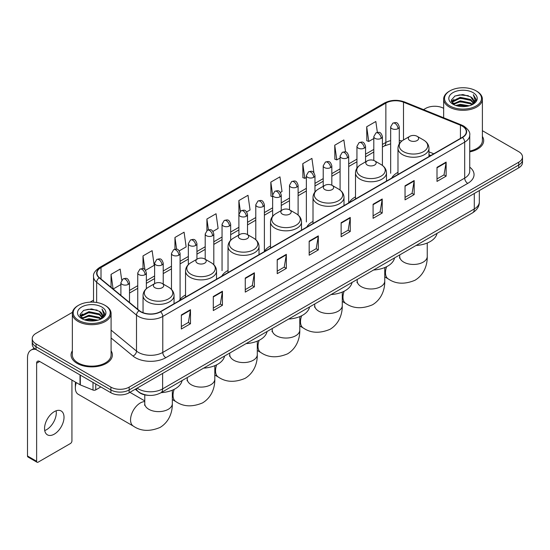 <?xml version="1.0" encoding="UTF-8"?>
<svg xmlns="http://www.w3.org/2000/svg" width="550" height="550" viewBox="0 0 550 550"><rect width="100%" height="100%" fill="white"/><g stroke="black" fill="none" stroke-linecap="round" stroke-linejoin="round"><path stroke-width="0.82" d="M185.542 294.979A22.811 13.172 0 0 0 179.252 300.74M228.03 270.449A22.811 13.172 0 0 0 221.739 276.21M270.518 245.919A22.811 13.172 0 0 0 264.227 251.68M313.005 221.389A22.811 13.172 0 0 0 306.714 227.15M355.493 196.859A22.811 13.172 0 0 0 349.202 202.62M397.98 172.329A22.811 13.172 0 0 0 391.689 178.09M430.726 155.554L428.973 154.846M148.493 395.347A12.911 7.452 180 0 1 138.82 392.184L135.238 389.235M72.456 312.317L36.025 333.355A12.911 7.452 0 0 0 32.237 338.628L32.237 344.252A12.911 7.452 0 0 0 36.025 349.518L110.894 392.748A12.911 7.452 0 0 0 129.154 392.748L518.719 167.833A12.911 7.452 0 0 0 522.5 162.559L522.5 159.748A12.911 7.452 0 0 1 518.719 165.021A12.911 7.452 0 0 0 522.5 159.748L522.5 156.936A12.911 7.452 0 0 0 518.719 151.669L482.391 130.694M32.237 338.628A12.911 7.452 0 0 0 36.025 343.894L110.894 387.124A12.911 7.452 0 0 0 129.154 387.124L129.154 389.936L518.719 165.021L129.154 389.936A12.911 7.452 0 0 1 110.894 389.936A12.911 7.452 0 0 0 129.154 389.936L129.154 392.748M36.025 343.894L36.025 346.706L110.894 389.936L36.025 346.706A12.911 7.452 0 0 1 32.237 341.44A12.911 7.452 0 0 0 36.025 346.706L36.025 349.518M72.346 350.817A20.659 11.928 0 0 0 71.06 354.97A20.659 11.928 0 0 0 77.11 363.399A20.659 11.928 0 0 0 99.626 365.984A20.659 11.928 0 0 0 112.379 354.97A20.659 11.928 0 0 0 111.086 350.817A20.659 11.928 0 0 1 112.379 354.97A20.659 11.928 0 0 1 99.626 365.984A20.659 11.928 0 0 1 77.11 363.399A20.659 11.928 0 0 1 71.06 354.97A20.659 11.928 0 0 1 72.346 350.817M462.261 126.101A13.771 7.954 180 0 1 466.297 131.725A13.771 7.954 180 0 1 462.261 137.342L160.346 311.651A13.771 7.954 180 0 1 139.329 310.592L99.468 277.729A13.771 7.954 180 0 1 96.979 273.164A13.771 7.954 180 0 1 101.014 267.541L385.859 103.084A13.771 7.954 180 0 1 403.501 102.197L460.426 125.208A13.771 7.954 180 0 1 462.261 126.101M462.502 125.957A14.114 8.154 0 0 0 460.618 125.042L403.693 102.032A14.114 8.154 0 0 0 385.619 102.946L100.767 267.403A14.114 8.154 0 0 0 99.186 277.839L139.047 310.709A14.114 8.154 0 0 0 160.593 311.795L462.502 137.486A14.114 8.154 0 0 0 462.502 125.957M181.349 314.957L181.349 329.017L190.479 323.744L190.479 309.684L181.349 314.957M181.349 326.521L188.382 322.458L190.444 310.152A3.444 1.987 -120 0 0 190.479 309.684M188.32 322.493L190.479 323.744M213.304 296.505L213.304 310.564L222.434 305.291L222.434 291.239L213.304 296.505M213.304 308.069L220.337 304.012L222.399 291.699A3.444 1.987 -120 0 0 222.434 291.239M220.275 304.047L222.434 305.291M245.259 278.059L245.259 292.112L254.389 286.846L254.389 272.786L245.259 278.059M245.259 289.623L252.292 285.56L254.354 273.254A3.444 1.987 -120 0 0 254.389 272.786M252.23 285.594L254.389 286.846M277.221 259.607L277.221 273.666L286.351 268.393L286.351 254.334L277.221 259.607M277.221 271.171L284.247 267.107L286.309 254.801A3.444 1.987 -120 0 0 286.351 254.334M284.185 267.149L286.351 268.393M437.002 167.358L437.002 181.417L446.132 176.144L446.132 162.085L437.002 167.358M437.002 178.922L444.036 174.859L446.091 162.553A3.444 1.987 -120 0 0 446.132 162.085M443.974 174.893L446.132 176.144M405.041 185.811L405.041 199.863L414.178 194.59L414.178 180.538L405.041 185.811M405.041 197.367L412.074 193.311L414.136 181.005A3.444 1.987 -120 0 0 414.178 180.538M412.012 193.346L414.178 194.59M373.086 204.256L373.086 218.316L382.216 213.042L382.216 198.983L373.086 204.256M373.086 215.82L380.119 211.764L382.181 199.451A3.444 1.987 -120 0 0 382.216 198.983M380.057 211.798L382.216 213.042M341.131 222.709L341.131 236.761L350.261 231.495L350.261 217.436L341.131 222.709M341.131 234.272L348.164 230.209L350.226 217.903A3.444 1.987 -120 0 0 350.261 217.436M348.102 230.244L350.261 231.495M309.176 241.154L309.176 255.214L318.306 249.941L318.306 235.888L309.176 241.154M309.176 252.718L316.209 248.662L318.264 236.356A3.444 1.987 -120 0 0 318.306 235.888M316.147 248.696L318.306 249.941M469.741 151.876A20.659 11.928 0 0 0 483.684 140.594A20.659 11.928 0 0 0 482.391 136.448A20.659 11.928 0 0 1 483.684 140.594A20.659 11.928 0 0 1 469.741 151.876M129.154 387.124L518.719 162.209A12.911 7.452 0 0 0 522.5 156.936M443.651 108.329A12.911 7.452 0 0 0 425.59 108.439L423.527 109.629M93.534 300.149L90.062 302.149M179.238 250.876L186.147 246.881L184.085 232.196L174.955 237.469L174.955 249.212M145.516 270.346L154.192 265.334L152.13 250.649L143 255.915L143 268.709M121.722 280.108L120.175 269.094L111.045 274.368L111.045 287.272M280.404 192.466L282.019 191.531L279.957 176.846L270.827 182.119L270.971 196.089M313.926 172.755L311.912 158.393L302.782 163.666L302.933 177.643M345.551 151.951L343.867 139.947L334.737 145.221L334.888 159.191M377.355 132.385L375.829 121.495L366.699 126.768L366.843 140.738M212.96 231.406L218.103 228.436L216.047 213.744L206.91 219.017L206.91 230.532M246.682 211.936L250.064 209.983L248.002 195.298L238.872 200.564L238.92 214.596M238.92 234.981L238.872 214.486M238.872 200.564L240.371 211.276M272.642 196.714L270.827 196.034M270.827 182.119L272.642 195.037A4.304 2.482 0 0 0 273.9 196.79A4.304 2.482 0 0 0 279.984 196.79A4.304 2.482 0 0 0 281.249 195.03C279.503 189.509 277.805 190.609 274.794 191.304A4.304 2.482 60 0 1 276.946 191.517A4.304 2.482 -120 0 1 279.984 196.79M302.782 163.666L304.844 178.358L306.364 177.478M304.844 178.358L302.782 177.588M334.737 145.221L336.799 159.906L340.086 158.008M336.799 159.906L334.737 159.136M366.699 126.768L368.754 141.453L373.808 138.538M368.754 141.453L366.699 140.683M206.91 219.017L208.429 229.804M174.955 237.469L176.605 249.212M143 255.915L144.939 269.706M113.162 289.018L120.89 284.556M111.045 274.368L113.094 288.956M449.934 105.978A18.508 10.684 0 0 0 476.107 105.978A18.508 10.684 0 0 0 476.107 90.867L476.719 91.218A19.367 11.186 0 0 1 482.391 99.131A19.367 11.186 0 0 1 470.436 109.457A19.367 11.186 0 0 1 449.329 107.037A19.367 11.186 0 0 1 443.651 99.131A19.367 11.186 0 0 1 449.329 91.218L449.934 90.867A18.508 10.684 0 0 0 449.934 105.978M469.741 151.085A19.367 11.186 0 0 0 482.391 140.594L482.391 99.131M455.771 105.476L460.24 104.328L469.294 105.786M457.05 105.861L460.24 105.208L467.967 106.109M453.001 104.026L460.24 100.815L470.628 103.008L472.306 104.397M453.434 104.404L460.24 101.695L470.628 103.888L471.838 104.816M452.389 103.441L452.629 101.111L460.24 97.302L470.628 99.495L473.474 102.726M452.293 103.015L452.629 101.991L460.24 98.182L470.628 100.375L473.275 103.146M471.728 104.906A10.759 6.215 0 0 0 473.784 101.255A10.759 6.215 0 0 0 470.628 96.862L473.777 101.468M473.069 92.627A14.204 8.202 0 0 0 453.007 92.606A14.204 8.202 0 0 0 452.918 104.184A14.204 8.202 0 0 0 452.98 104.225A14.204 8.202 0 0 0 473.131 104.184A14.204 8.202 0 0 0 473.069 92.627M470.628 96.862L462.901 94.552L454.953 96.016L451.268 100.176L453.716 104.617M472.608 104.473L476.046 100.121L476.114 99.337L473.316 94.676L475.076 99.901L471.845 104.851M476.719 91.218L476.107 90.867A18.508 10.684 0 0 0 449.934 90.867M473.316 94.676L476.107 99.516M454.768 96.106L459.635 94.902L468.353 95.686M451.413 101.764L453.001 100.512M456.493 99.027L459.635 98.422L468.043 99.11M456.493 102.541L459.635 101.936L468.043 102.623M457.139 105.889L459.635 105.449L467.954 106.116M451.323 101.413L453.929 99.564M452.705 103.778L453.929 103.077M409.826 140.525A5.163 2.984 0 0 0 417.127 140.525A5.163 2.984 0 0 0 417.127 136.311L423.541 140.009A14.231 8.216 0 0 1 423.541 151.635A14.231 8.216 0 0 1 403.411 151.635A14.231 8.216 0 0 1 403.411 140.009C399.905 142.093 398.097 144.856 397.98 148.308A15.496 8.944 0 0 0 402.518 154.632A15.496 8.944 0 0 0 419.402 156.571A15.496 8.944 0 0 0 428.973 148.308C428.856 144.856 427.047 142.093 423.541 140.009L417.127 136.311A5.163 2.984 0 0 0 409.826 136.311A5.163 2.984 0 0 0 409.826 140.525M416.047 245.486A23.671 13.667 0 0 0 437.009 233.379M367.338 165.055A5.163 2.984 0 0 0 374.639 165.055A5.163 2.984 0 0 0 374.639 160.841L381.054 164.539A14.231 8.216 0 0 1 381.054 176.165A14.231 8.216 0 0 1 360.924 176.165A14.231 8.216 0 0 1 360.924 164.539C357.418 166.623 355.609 169.386 355.493 172.838A15.496 8.944 0 0 0 360.03 179.163A15.496 8.944 0 0 0 376.915 181.101A15.496 8.944 0 0 0 386.485 172.838C386.368 169.386 384.56 166.623 381.054 164.539L374.639 160.841A5.163 2.984 0 0 0 367.338 160.841A5.163 2.984 0 0 0 367.338 165.055M373.56 270.016A23.671 13.667 0 0 0 394.522 257.909M324.851 189.585A5.163 2.984 0 0 0 332.152 189.585A5.163 2.984 0 0 0 332.152 185.371L338.566 189.069A14.231 8.216 0 0 1 338.566 200.695A14.231 8.216 0 0 1 318.436 200.695A14.231 8.216 0 0 1 318.436 189.069C314.93 191.153 313.122 193.916 313.005 197.367A15.496 8.944 0 0 0 317.543 203.692A15.496 8.944 0 0 0 334.428 205.631A15.496 8.944 0 0 0 343.998 197.367C343.881 193.916 342.072 191.153 338.566 189.069L332.152 185.371A5.163 2.984 0 0 0 324.851 185.371A5.163 2.984 0 0 0 324.851 189.585M331.072 294.546A23.671 13.667 0 0 0 352.034 282.439M282.363 214.115A5.163 2.984 0 0 0 289.664 214.115A5.163 2.984 0 0 0 289.664 209.901L296.079 213.599A14.231 8.216 0 0 1 296.079 225.225A14.231 8.216 0 0 1 275.949 225.225A14.231 8.216 0 0 1 275.949 213.599C272.442 215.683 270.634 218.446 270.518 221.897A15.496 8.944 0 0 0 275.055 228.222A15.496 8.944 0 0 0 291.94 230.161A15.496 8.944 0 0 0 301.51 221.897C301.393 218.446 299.585 215.683 296.079 213.599L289.664 209.901A5.163 2.984 0 0 0 282.363 209.901A5.163 2.984 0 0 0 282.363 214.115M288.585 319.076A23.671 13.667 0 0 0 309.547 306.969M239.876 238.645A5.163 2.984 0 0 0 247.177 238.645A5.163 2.984 0 0 0 247.177 234.424L253.591 238.129A14.231 8.216 0 0 1 253.591 249.755A14.231 8.216 0 0 1 233.461 249.755A14.231 8.216 0 0 1 233.461 238.129C229.955 240.212 228.147 242.976 228.03 246.428A15.496 8.944 0 0 0 232.567 252.752A15.496 8.944 0 0 0 249.459 254.691A15.496 8.944 0 0 0 259.022 246.428C258.906 242.976 257.097 240.212 253.591 238.129L247.177 234.424A5.163 2.984 0 0 0 239.876 234.424A5.163 2.984 0 0 0 239.876 238.645M246.097 343.606A23.671 13.667 0 0 0 267.059 331.499M197.388 263.175A5.163 2.984 0 0 0 204.689 263.175A5.163 2.984 0 0 0 204.689 258.954L211.104 262.659A14.231 8.216 0 0 1 211.104 274.278A14.231 8.216 0 0 1 190.974 274.278A14.231 8.216 0 0 1 190.974 262.659C187.468 264.743 185.659 267.506 185.542 270.957A15.496 8.944 0 0 0 190.08 277.282A15.496 8.944 0 0 0 206.972 279.221A15.496 8.944 0 0 0 216.535 270.957C216.418 267.506 214.61 264.743 211.104 262.659L204.689 258.954A5.163 2.984 0 0 0 197.388 258.954A5.163 2.984 0 0 0 197.388 263.175M203.61 368.136A23.671 13.667 0 0 0 224.572 356.029M76.285 382.607A13.771 7.954 120 0 0 75.343 387.97L75.343 384.45A9.467 5.466 -60 0 1 75.597 382.209M75.343 387.97A13.771 7.954 120 0 0 78.196 394.274L133.403 426.147A13.771 7.954 -60 0 1 131.292 415.112A13.771 7.954 -60 0 1 140.291 402.971A13.771 7.954 -60 0 1 144.781 401.644M154.901 287.705A5.163 2.984 0 0 0 162.202 287.705A5.163 2.984 0 0 0 162.202 283.484L168.616 287.189A14.231 8.216 0 0 1 168.616 298.808A14.231 8.216 0 0 1 148.486 298.808A14.231 8.216 0 0 1 148.486 287.189C144.98 289.272 143.172 292.036 143.055 295.488A15.496 8.944 0 0 0 147.593 301.812A15.496 8.944 0 0 0 164.484 303.751A15.496 8.944 0 0 0 174.047 295.488C173.931 292.036 172.123 289.272 168.616 287.189L162.202 283.484A5.163 2.984 0 0 0 154.901 283.484A5.163 2.984 0 0 0 154.901 287.705M161.123 392.666A23.671 13.667 0 0 0 182.084 380.559M56.121 410.795A13.771 7.954 -60 0 1 46.557 429.688A13.771 7.954 -60 0 1 44.722 430.547M54.285 434.143A13.771 7.954 120 0 0 63.278 422.008A13.771 7.954 120 0 0 61.167 410.974A13.771 7.954 120 0 0 54.285 411.654A13.771 7.954 120 0 0 45.286 423.789A13.771 7.954 120 0 0 47.396 434.83A13.771 7.954 120 0 0 54.285 434.143M95.748 384.003L95.748 389.888L100.849 386.946M35.874 349.436A17.215 9.941 -120 0 0 31.068 350.075A17.215 9.941 -120 0 0 27.5 357.954L27.5 456.005L36.63 461.278L36.63 363.227A4.304 2.482 60 0 1 37.524 361.254A4.304 2.482 60 0 1 39.676 361.467L80.018 384.759L80.018 374.921M36.63 461.278A2.152 1.244 120 0 0 37.077 462.261L27.947 456.988A2.152 1.244 -60 0 1 27.5 456.005M37.077 462.261A2.152 1.244 120 0 0 38.149 462.151L70.414 443.527A2.152 1.244 120 0 0 71.933 440.894L71.933 380.091M95.748 389.888A2.152 1.244 180 0 1 92.991 390.033L80.307 384.904A2.152 1.244 180 0 1 80.018 384.759M78.629 320.354A18.508 10.684 0 0 0 104.802 320.354A18.508 10.684 0 0 0 104.802 305.243A18.508 10.684 0 0 0 104.802 305.236L105.414 305.594A19.367 11.186 0 0 1 111.086 313.5A19.367 11.186 0 0 1 99.131 323.826A19.367 11.186 0 0 1 78.024 321.406A19.367 11.186 0 0 1 72.346 313.5A19.367 11.186 0 0 1 78.024 305.594L78.629 305.243A18.508 10.684 0 0 0 78.629 320.354M72.346 313.5L72.346 354.97A19.367 11.186 0 0 0 78.024 362.876A19.367 11.186 0 0 0 99.131 365.296A19.367 11.186 0 0 0 111.086 354.97L111.086 313.5M84.466 319.846L88.935 318.704L97.989 320.155M85.745 320.238L88.935 319.577L96.662 320.485L88.33 319.818L85.834 320.258M81.696 318.402L88.935 315.191L99.323 317.384L101.001 318.766M82.129 318.78L88.935 316.064L99.323 318.257L100.533 319.186M81.084 317.811L81.324 315.48L88.935 311.671L99.323 313.864L102.169 317.096M80.987 317.384L81.324 316.36L88.935 312.551L99.323 314.744L101.97 317.515M100.423 319.275A10.759 6.215 0 0 0 102.479 315.624A10.759 6.215 0 0 0 99.323 311.231L102.472 315.837M101.764 306.996A14.204 8.202 0 0 0 81.703 306.976A14.204 8.202 0 0 0 81.613 318.56A14.204 8.202 0 0 0 81.675 318.594A14.204 8.202 0 0 0 101.826 318.56A14.204 8.202 0 0 0 101.764 306.996M99.323 311.231L91.596 308.921L83.648 310.386L79.97 314.545L82.411 318.986M101.31 318.842L104.741 314.49L104.809 313.713L102.011 309.045L103.771 314.27L100.54 319.22M105.414 305.594L104.802 305.243A18.508 10.684 0 0 0 78.629 305.243M102.011 309.045L104.802 313.885M83.463 310.475L88.33 309.279L97.047 310.056M80.108 316.133L81.696 314.889M85.188 313.397L88.33 312.792L96.738 313.479M85.188 316.917L88.33 316.305L96.738 316.993M80.018 315.789L82.624 313.933M81.4 318.147L82.624 317.446M137.129 388.142A17.215 9.941 0 0 0 138.284 388.877A17.215 9.941 0 0 0 162.628 388.877L474.286 208.952A17.215 9.941 0 0 0 479.325 201.919C479.449 206.195 477.18 209.853 472.498 212.891L160.847 392.824A8.607 4.971 60 0 0 162.628 388.877L162.628 373.416M474.286 193.483L474.286 208.952A8.607 4.971 60 0 1 472.498 212.891M136.428 388.547A8.607 5.754 129.5 0 0 137.926 391.346L135.314 389.187M518.719 167.833L518.719 162.209M110.894 392.748L110.894 387.124M469.741 167.145A21.519 12.423 180 0 1 467.741 183.384L165.825 357.692A4.304 2.482 60 0 1 162.779 352.419L464.695 178.111A17.215 9.941 0 0 0 469.741 171.084L469.741 135.094A17.215 9.941 180 0 1 464.695 142.127A4.304 2.482 -120 0 0 462.502 137.486M165.825 357.692A21.519 12.423 180 0 1 135.389 357.692A21.519 12.423 180 0 1 132.983 356.029L111.086 337.982M139.047 310.709A4.304 2.881 129.5 0 0 136.503 315.109L136.503 351.093A17.215 9.941 0 0 0 138.435 352.419A17.215 9.941 0 0 0 162.779 352.419L162.779 316.436A17.215 9.941 180 0 1 136.503 315.109L96.649 282.239A17.215 9.941 180 0 1 93.534 276.54L93.534 302.163M469.741 135.094C470.312 132.406 468.332 129.408 463.808 126.094L461.539 125.001A4.304 2.014 112 0 0 460.618 125.042M461.539 125.001L404.614 101.984C397.485 99.461 390.72 99.832 384.312 103.084A4.304 2.482 60 0 1 385.619 102.946M100.767 267.403A4.304 2.482 -120 0 0 99.468 267.541C94.999 270.751 93.019 273.749 93.534 276.54M99.186 277.839A4.304 2.881 129.5 0 0 96.649 282.239L96.649 302.493M404.614 101.984A4.304 2.014 112 0 0 403.693 102.032M160.593 311.795A4.304 2.482 60 0 1 162.779 316.436L464.695 142.127L464.695 178.111A4.304 2.482 60 0 0 467.741 183.384M111.086 330.131L136.503 351.093A4.304 2.881 -50.5 0 1 132.983 356.029M101.014 267.541L101.014 279.001M460.426 125.208L460.426 138.407M403.501 102.197L403.501 139.961M433.771 153.794L428.973 151.855M401.919 141.006A13.771 7.954 0 0 0 399.272 140.408M390.665 140.649A13.771 7.954 0 0 0 385.859 142.45L382.415 144.437M385.859 103.084L385.859 142.45A7.748 4.476 60 0 1 384.257 145.998L382.415 147.056M373.808 149.407L365.551 154.172M356.943 159.142L348.693 163.907M340.086 168.877L331.829 173.642M323.221 178.613L314.971 183.377M306.364 188.347L298.107 193.112M289.499 198.083L281.249 202.847M272.642 207.817L264.385 212.582M255.778 217.546L247.528 222.31M238.92 227.281L230.663 232.045M222.056 237.016L213.806 241.78M205.198 246.751L196.941 251.515M188.334 256.486L180.084 261.25M171.476 266.221L163.219 270.985M154.612 275.956L146.362 280.72M137.754 285.691L129.498 290.455M309.176 241.601L318.264 236.356M341.131 223.156L350.226 217.903M373.086 204.703L382.181 199.451M405.041 186.251L414.136 181.005M437.002 167.805L446.091 162.553M277.221 260.054L286.309 254.801M245.259 278.499L254.354 273.254M213.304 296.952L222.399 291.699M181.349 315.404L190.444 310.152M427.247 243.011L427.247 256.499A13.771 7.954 180 0 1 423.211 262.123A13.771 7.954 180 0 1 403.734 262.123A13.771 7.954 180 0 1 399.699 256.499L399.52 258.122M427.247 256.499C427.433 264.461 424.408 274.574 415.009 280.246C404.717 284.543 395.821 284.116 388.328 278.967A13.771 7.954 -60 0 1 386.629 266.688M384.759 267.541L384.759 281.029A13.771 7.954 180 0 1 380.724 286.653A13.771 7.954 180 0 1 361.247 286.653A13.771 7.954 180 0 1 357.211 281.029L357.033 282.652M384.759 281.029C384.945 288.991 381.92 299.104 372.529 304.776C362.23 309.072 353.334 308.646 345.84 303.497A13.771 7.954 -60 0 1 344.142 291.218M342.272 292.071L342.272 305.559A13.771 7.954 180 0 1 338.236 311.183A13.771 7.954 180 0 1 318.759 311.183A13.771 7.954 180 0 1 314.724 305.559L314.545 307.182M342.272 305.559C342.457 313.521 339.433 323.634 330.041 329.306C319.743 333.603 310.846 333.176 303.353 328.027A13.771 7.954 -60 0 1 301.654 315.748M299.784 316.601L299.784 330.089A13.771 7.954 180 0 1 295.756 335.713A13.771 7.954 180 0 1 276.272 335.713A13.771 7.954 180 0 1 272.243 330.089L272.058 331.712M299.784 330.089C299.97 338.051 296.945 348.157 287.554 353.836C277.255 358.132 268.359 357.706 260.865 352.557A13.771 7.954 -60 0 1 259.167 340.278M257.297 341.131L257.297 354.619A13.771 7.954 180 0 1 253.268 360.243A13.771 7.954 180 0 1 233.784 360.243A13.771 7.954 180 0 1 229.756 354.619L229.57 356.242M257.297 354.619C257.482 362.581 254.458 372.687 245.066 378.366C234.768 382.663 225.871 382.236 218.377 377.087A13.771 7.954 -60 0 1 216.679 364.808M214.809 365.661L214.809 379.149A13.771 7.954 180 0 1 210.781 384.766A13.771 7.954 180 0 1 191.297 384.766A13.771 7.954 180 0 1 187.268 379.149L187.083 380.772M214.809 379.149C214.995 387.111 211.97 397.217 202.579 402.896C192.28 407.192 183.384 406.766 175.89 401.617A13.771 7.954 -60 0 1 174.192 389.338M172.329 390.191L172.329 403.679A13.771 7.954 180 0 1 168.293 409.296A13.771 7.954 180 0 1 148.816 409.296A13.771 7.954 180 0 1 144.781 403.679L144.602 405.302M398.014 128.645A4.304 2.482 0 0 0 399.272 126.892C397.526 121.371 395.828 122.471 392.817 123.166A4.304 2.482 60 0 1 394.969 123.379A4.304 2.482 -120 0 1 398.014 128.645A4.304 2.482 0 0 1 391.93 128.645A4.304 2.482 0 0 1 390.665 126.892L392.817 123.166M381.15 138.38A4.304 2.482 0 0 0 382.415 136.627C380.669 131.106 378.971 132.206 375.959 132.901A4.304 2.482 60 0 1 378.111 133.114A4.304 2.482 -120 0 1 381.15 138.38A4.304 2.482 0 0 1 375.066 138.38A4.304 2.482 0 0 1 373.808 136.627L375.959 132.901M364.293 148.115A4.304 2.482 0 0 0 365.551 146.362C363.804 140.841 362.106 141.941 359.095 142.629A4.304 2.482 60 0 1 361.247 142.842A4.304 2.482 -120 0 1 364.293 148.115A4.304 2.482 0 0 1 358.208 148.115A4.304 2.482 0 0 1 356.943 146.362L359.095 142.629M347.428 157.85A4.304 2.482 0 0 0 348.693 156.097C346.947 150.576 345.249 151.669 342.238 152.364A4.304 2.482 60 0 1 344.389 152.577A4.304 2.482 -120 0 1 347.428 157.85A4.304 2.482 0 0 1 341.344 157.85A4.304 2.482 0 0 1 340.086 156.097L342.238 152.364M330.571 167.585A4.304 2.482 0 0 0 331.829 165.825C330.082 160.304 328.384 161.404 325.373 162.099A4.304 2.482 60 0 1 327.525 162.312A4.304 2.482 -120 0 1 330.571 167.585A4.304 2.482 0 0 1 324.486 167.585A4.304 2.482 0 0 1 323.221 165.825L325.373 162.099M313.706 177.32A4.304 2.482 0 0 0 314.971 175.56C313.225 170.039 311.527 171.139 308.516 171.834A4.304 2.482 60 0 1 310.668 172.047A4.304 2.482 -120 0 1 313.706 177.32A4.304 2.482 0 0 1 307.622 177.32A4.304 2.482 0 0 1 306.364 175.56L308.516 171.834M296.849 187.055A4.304 2.482 0 0 0 298.107 185.295C296.361 179.774 294.663 180.874 291.651 181.569A4.304 2.482 60 0 1 293.803 181.782A4.304 2.482 -120 0 1 296.849 187.055A4.304 2.482 0 0 1 290.764 187.055A4.304 2.482 0 0 1 289.499 185.295L291.651 181.569M263.127 206.525A4.304 2.482 0 0 0 264.385 204.765C262.639 199.244 260.941 200.344 257.929 201.039A4.304 2.482 60 0 1 260.081 201.252A4.304 2.482 -120 0 1 263.127 206.525A4.304 2.482 0 0 1 257.043 206.525A4.304 2.482 0 0 1 255.778 204.765L257.929 201.039M246.262 216.26A4.304 2.482 0 0 0 247.528 214.5C245.781 208.979 244.083 210.079 241.072 210.774A4.304 2.482 60 0 1 243.224 210.987A4.304 2.482 -120 0 1 246.262 216.26A4.304 2.482 0 0 1 240.178 216.26A4.304 2.482 0 0 1 238.92 214.5L241.072 210.774M229.405 225.995A4.304 2.482 0 0 0 230.663 224.235C228.917 218.714 227.219 219.814 224.208 220.509A4.304 2.482 60 0 1 226.359 220.722A4.304 2.482 -120 0 1 229.405 225.995A4.304 2.482 0 0 1 223.321 225.995A4.304 2.482 0 0 1 222.056 224.235L224.208 220.509M212.541 235.73A4.304 2.482 0 0 0 213.806 233.97C212.059 228.449 210.361 229.549 207.35 230.244A4.304 2.482 60 0 1 209.502 230.457A4.304 2.482 -120 0 1 212.541 235.73A4.304 2.482 0 0 1 206.456 235.73A4.304 2.482 0 0 1 205.198 233.97L207.35 230.244M195.683 245.465A4.304 2.482 0 0 0 196.941 243.705C195.195 238.184 193.497 239.284 190.486 239.979A4.304 2.482 60 0 1 192.637 240.192A4.304 2.482 -120 0 1 195.683 245.465A4.304 2.482 0 0 1 189.599 245.465A4.304 2.482 0 0 1 188.334 243.705L190.486 239.979M178.819 255.193A4.304 2.482 0 0 0 180.084 253.44C178.337 247.919 176.639 249.019 173.628 249.714A4.304 2.482 60 0 1 175.78 249.927A4.304 2.482 -120 0 1 178.819 255.193A4.304 2.482 0 0 1 172.734 255.193A4.304 2.482 0 0 1 171.476 253.44L173.628 249.714M161.961 264.928A4.304 2.482 0 0 0 163.219 263.175C161.473 257.654 159.775 258.754 156.764 259.449A4.304 2.482 60 0 1 158.916 259.662A4.304 2.482 -120 0 1 161.961 264.928A4.304 2.482 0 0 1 155.877 264.928A4.304 2.482 0 0 1 154.612 263.175L156.764 259.449M145.097 274.663A4.304 2.482 0 0 0 146.362 272.91C144.616 267.389 142.917 268.489 139.906 269.184A4.304 2.482 60 0 1 142.058 269.397A4.304 2.482 -120 0 1 145.097 274.663A4.304 2.482 0 0 1 139.012 274.663A4.304 2.482 0 0 1 137.754 272.91L139.906 269.184M128.239 284.398A4.304 2.482 0 0 0 129.498 282.645C127.751 277.124 126.053 278.224 123.042 278.919A4.304 2.482 60 0 1 125.194 279.132A4.304 2.482 -120 0 1 128.239 284.398A4.304 2.482 0 0 1 122.155 284.398A4.304 2.482 0 0 1 120.89 282.645L123.042 278.919M36.63 363.227L39.676 361.467M80.307 375.086L80.307 384.904M92.991 390.033L92.991 382.415M160.847 392.824C153.917 396.303 146.994 396.303 140.064 392.824L137.926 391.346M479.325 201.919L479.325 190.575M384.312 103.084L99.468 267.541M390.665 143.818L384.257 145.998M373.808 152.027L365.551 156.791M356.943 161.762L348.693 166.526M340.086 171.497L331.829 176.261M323.221 181.232L314.971 185.996M306.364 190.967L298.107 195.731M289.499 200.702L281.249 205.466M272.642 210.437L264.385 215.201M255.778 220.172L247.528 224.936M238.92 229.907L230.663 234.671M222.056 239.635L213.806 244.399M205.198 249.37L196.941 254.134M188.334 259.105L180.084 263.869M171.476 268.84L163.219 273.604M154.612 278.575L146.362 283.339M137.754 288.31L129.498 293.074M430.822 155.499L428.973 154.749M452.265 103.29L452.265 102.575M443.651 117.769L443.651 99.131M388.328 278.967L384.759 276.911M428.973 156.564L428.973 148.308M397.98 174.46L397.98 148.308M409.826 136.311L403.411 140.009M399.699 254.918L399.699 256.499M345.84 303.497L342.272 301.441M386.485 181.094L386.485 172.838M355.493 198.99L355.493 172.838M367.338 160.841L360.924 164.539M357.211 279.448L357.211 281.029M303.353 328.027L299.784 325.971M343.998 205.624L343.998 197.367M313.005 223.52L313.005 197.367M324.851 185.371L318.436 189.069M314.724 303.978L314.724 305.559M260.865 352.557L257.297 350.501M301.51 230.154L301.51 221.897M270.518 248.05L270.518 221.897M282.363 209.901L275.949 213.599M272.243 328.508L272.243 330.089M218.377 377.087L214.809 375.031M259.022 254.684L259.022 246.428M228.03 272.573L228.03 246.428M239.876 234.424L233.461 238.129M229.756 353.038L229.756 354.619M175.89 401.617L172.329 399.561M216.535 279.214L216.535 270.957M185.542 297.103L185.542 270.957M197.388 258.954L190.974 262.659M187.268 377.568L187.268 379.149M172.329 403.679C172.507 411.641 169.483 421.747 160.091 427.426C149.792 431.723 140.896 431.296 133.403 426.147M174.047 303.744L174.047 295.488M143.055 312.682L143.055 295.488M154.901 283.484L148.486 287.189M144.781 400.909L129.896 392.315M144.781 394.873L144.781 403.679M399.272 143.873L399.272 126.892M390.665 173.278L390.665 126.892M382.415 165.433L382.415 136.627M373.808 160.449L373.808 136.627M365.551 161.865L365.551 146.362M356.943 168.156L356.943 146.362M348.693 202.482L348.693 156.097M340.086 190.08L340.086 156.097M331.829 185.199L331.829 165.825M323.221 186.306L323.221 165.825M314.971 191.984L314.971 175.56M306.364 221.952L306.364 175.56M298.107 215.029L298.107 185.295M289.499 209.804L289.499 185.295M281.249 210.54L281.249 195.03M272.642 216.322L272.642 195.03L274.794 191.304M264.385 251.157L264.385 204.765M255.778 239.697L255.778 204.765M247.528 234.63L247.528 214.5M230.663 240.281L230.663 224.235M222.056 270.627L222.056 224.235M213.806 264.708L213.806 233.97M205.198 259.249L205.198 233.97M196.941 259.215L196.941 243.705M188.334 264.653L188.334 243.705M180.084 299.441L180.084 253.44M171.476 289.403L171.476 253.44M163.219 284.075L163.219 263.175M154.612 283.649L154.612 263.175M146.362 288.702L146.362 272.91M137.754 309.293L137.754 272.91M129.498 302.486L129.498 282.645M120.89 295.391L120.89 282.645M31.068 350.075L34.244 348.239M80.96 317.659L80.96 316.944"/></g></svg>
